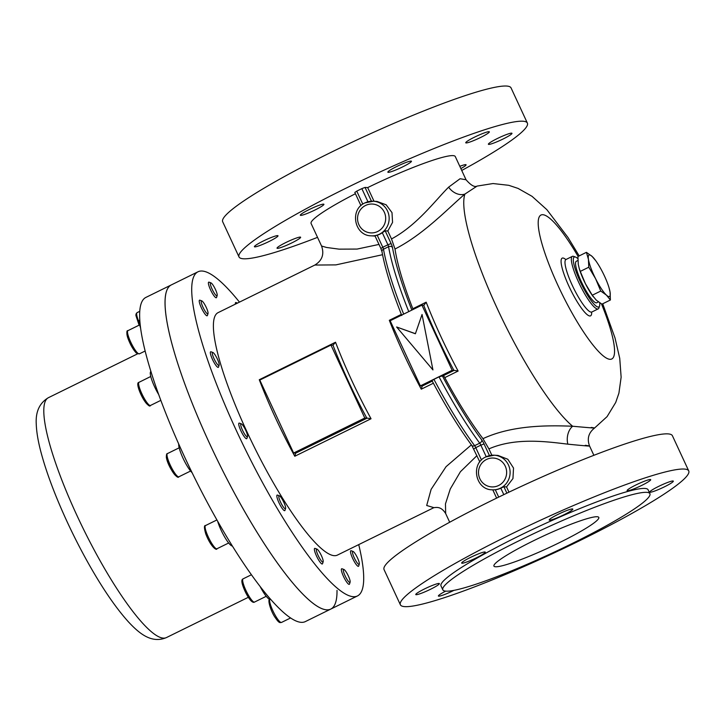 <?xml version="1.0" encoding="UTF-8"?>
<svg xmlns="http://www.w3.org/2000/svg" width="725" height="725" viewBox="0 0 725 725"><rect width="100%" height="100%" fill="white"/><g stroke="black" fill="none" stroke-linecap="round" stroke-linejoin="round"><path stroke-width="1.09" d="M358.73 544.611A180.634 35.897 -116.2 0 1 357.434 595.968A180.634 35.897 -116.2 0 1 236.658 431.212A180.634 35.897 -116.2 0 1 198.007 271.784L171.317 284.916A180.634 35.897 63.8 0 0 165.083 304.645A180.634 35.897 63.8 0 0 235.716 495.501A180.634 35.897 63.8 0 0 330.745 609.1A180.634 35.897 -116.2 0 1 209.978 444.343A180.634 35.897 -116.2 0 1 171.317 284.916L145.897 297.413A180.634 35.897 63.8 0 0 139.662 317.151A180.634 35.897 63.8 0 0 210.295 507.998A180.634 35.897 63.8 0 0 305.334 621.597L330.745 609.1A180.634 35.897 63.8 0 0 337.007 590.386M559.501 542.608A57.801 6.434 155.1 0 0 598.805 517.433A57.801 6.434 155.1 0 0 533.228 540.904A57.801 6.434 155.1 0 0 493.933 566.08A57.801 6.434 155.1 0 0 559.501 542.608M520.414 540.071A114.16 12.706 155.1 0 0 442.803 589.797A114.16 12.706 155.1 0 0 572.315 543.442A114.16 12.706 155.1 0 0 649.926 493.716A114.16 12.706 155.1 0 0 520.414 540.071M649.926 493.716L648.114 489.801A114.16 12.706 155.1 0 0 518.602 536.165A114.16 12.706 155.1 0 0 440.99 585.891L442.803 589.797M558.06 514.36A13.005 1.45 -24.9 0 1 572.813 509.077A13.005 1.45 -24.9 0 1 563.968 514.741A13.005 1.45 -24.9 0 1 549.215 520.024A13.005 1.45 -24.9 0 1 558.06 514.36M454.004 590.313A13.005 1.45 -24.9 0 1 453.152 590.739A13.005 1.45 -24.9 0 1 438.398 596.022A13.005 1.45 -24.9 0 1 445.73 591.111M424.614 588.89A13.005 1.45 -24.9 0 1 439.368 583.607A13.005 1.45 -24.9 0 1 430.523 589.271A13.005 1.45 -24.9 0 1 415.769 594.554A13.005 1.45 -24.9 0 1 424.614 588.89M508.424 535.503A158.956 17.69 155.1 0 0 400.354 604.741A158.956 17.69 155.1 0 0 580.68 540.188A158.956 17.69 155.1 0 0 688.75 470.951A158.956 17.69 155.1 0 0 508.424 535.503M658.581 486.421A13.005 1.45 -24.9 0 1 673.335 481.137A13.005 1.45 -24.9 0 1 664.49 486.801A13.005 1.45 -24.9 0 1 649.736 492.085A13.005 1.45 -24.9 0 1 658.581 486.421M635.952 484.952A13.005 1.45 -24.9 0 1 650.706 479.669A13.005 1.45 -24.9 0 1 641.87 485.333A13.005 1.45 -24.9 0 1 627.116 490.617A13.005 1.45 -24.9 0 1 635.952 484.952M470.516 557.407A13.005 1.45 -24.9 0 1 485.27 552.124A13.005 1.45 -24.9 0 1 476.425 557.797A13.005 1.45 -24.9 0 1 461.671 563.071A13.005 1.45 -24.9 0 1 470.516 557.407M688.75 470.951L672.428 435.779A158.956 17.69 155.1 0 0 492.103 500.332A158.956 17.69 155.1 0 0 384.042 569.569L400.354 604.741M496.625 498.111L492.801 489.864L495.311 489.774L498.709 497.105M503.812 494.64L500.803 488.17A17.337 16.883 93.7 0 1 495.311 489.774M500.803 488.17L503.902 486.747L506.548 486.919L508.977 492.166M471.386 444.86L446.074 466.655L431.121 489.357L426.69 505.497L433.894 507.645L337.352 555.123A135.113 26.852 -116.2 0 1 247.007 431.882A135.113 26.852 -116.2 0 1 218.089 312.638L314.84 265.051L335.902 264.888L382.555 254.711M366.832 418.162A138.004 27.423 -116.2 0 1 332.983 345.209L335.53 342.227A135.113 26.852 63.8 0 0 351.725 380.389A135.113 26.852 63.8 0 0 371.037 418.751L294.785 456.252L295.664 453.161L367.158 418.117L364.793 418.026L293.625 453.025L259.786 380.072L330.953 345.073L364.793 418.026M198.007 271.784A180.634 35.897 -116.2 0 1 239.477 302.117M377.208 235.208L382.809 247.261L387.893 244.76L382.292 232.707A17.337 16.883 93.7 0 1 379.855 234.175A17.337 16.883 93.7 0 1 377.208 235.208L374.943 235.806L380.924 248.557M476.932 455.653L460.411 471.73L450.279 488.958L445.467 503.884L445.667 513.554L449.69 522.227M355.413 193.72A79.478 8.845 155.1 0 0 311.088 223.463L321.556 246.02L326.504 247.461L339.064 249.146L357.135 249.065L378.948 244.434M585.274 445.295C594.346 446.6 588.537 446.228 567.847 444.162C547.139 441.67 515.656 437.229 488.904 448.893L491.849 455.237M485.977 456.886A17.337 16.883 93.7 0 1 494.35 455.209L498.066 455.454L507.817 459.26L513.527 468.051L512.956 478.536L506.548 486.919M488.904 448.893L482.968 438.661A135.113 26.852 -116.2 0 1 444.778 377.616A2.891 0.571 63.8 0 0 443.283 375.704L454.176 370.348L452.146 370.267L420.373 385.89L390.159 320.758L421.932 305.134L452.146 370.267M486.23 456.741L480.847 445.15L475.763 447.651A2.891 0.571 -116.2 0 0 474.63 445.667A2.891 1.912 143.5 0 1 471.821 445.449C458.753 427.687 445.476 406.072 431.991 380.607L433.94 379.347A144.511 28.719 63.8 0 0 474.63 445.667L479.714 443.165A144.511 28.719 -116.2 0 1 439.024 376.846L443.283 375.704M482.968 438.661C512.53 424.941 548.453 425.294 572.632 426.237C592.751 428.094 598.95 428.493 591.237 427.442M579.184 255.898L568.047 237.564L546.868 209.67L532.05 196.339L518.076 188.418L508.751 185.31L493.045 183.543L477.113 186.08L464.924 194.064C447.996 208.401 423.871 234.311 394.998 249.019L391.509 238.942C417.093 225.267 435.326 200.327 448.621 187.159L460.085 178.722L466.048 179.755C470.897 185.328 474.594 187.44 477.132 186.071M413.087 309.484A2.891 0.571 63.8 0 0 412.824 308.741A135.113 26.852 -116.2 0 1 394.998 249.019M382.292 232.707L385.183 230.822L387.821 230.994L391.509 238.942M466.03 179.727L455.291 156.564A79.478 8.845 155.1 0 0 367.684 187.594L374.028 201.251M365.019 202.882A17.337 16.883 93.7 0 1 373.393 201.215L377.054 201.45L386.18 204.812L391.998 212.624L392.56 222.385L387.821 230.994M367.684 187.594L365.047 187.422L371.445 201.206M599.566 305.95L598.977 307.817A29.263 5.818 -116.2 0 1 598.188 308.886A29.263 5.818 -116.2 0 1 578.623 282.197A29.263 5.818 -116.2 0 1 572.36 256.369A29.263 5.818 -116.2 0 1 573.683 256.396L575.523 257.067A27.822 5.528 63.8 0 0 580.217 281.59A27.822 5.528 63.8 0 0 599.566 305.95A27.822 5.528 63.8 0 0 599.702 302.796M577.879 258.671A27.822 5.528 63.8 0 0 575.523 257.067M315.067 209.96A13.005 1.45 -24.9 0 1 300.313 215.243A13.005 1.45 -24.9 0 1 309.149 209.579A13.005 1.45 -24.9 0 1 323.912 204.296A13.005 1.45 -24.9 0 1 315.067 209.96M402.611 166.904A13.005 1.45 -24.9 0 1 387.857 172.188A13.005 1.45 -24.9 0 1 396.693 166.523A13.005 1.45 -24.9 0 1 411.447 161.24A13.005 1.45 -24.9 0 1 402.611 166.904M480.503 137.505A13.005 1.45 -24.9 0 1 465.749 142.78A13.005 1.45 -24.9 0 1 474.594 137.116A13.005 1.45 -24.9 0 1 489.348 131.841A13.005 1.45 -24.9 0 1 480.503 137.505M459.813 166.324A13.005 1.45 -24.9 0 1 466.075 164.783A13.005 1.45 -24.9 0 1 460.864 168.572M291.785 242.911A13.005 1.45 -24.9 0 1 277.032 248.195A13.005 1.45 -24.9 0 1 285.877 242.522A13.005 1.45 -24.9 0 1 300.63 237.247A13.005 1.45 -24.9 0 1 291.785 242.911M503.132 138.973A13.005 1.45 -24.9 0 1 488.378 144.248A13.005 1.45 -24.9 0 1 497.223 138.584A13.005 1.45 -24.9 0 1 511.977 133.309A13.005 1.45 -24.9 0 1 503.132 138.973M269.165 241.443A13.005 1.45 -24.9 0 1 254.412 246.718A13.005 1.45 -24.9 0 1 263.248 241.053A13.005 1.45 -24.9 0 1 278.001 235.779A13.005 1.45 -24.9 0 1 269.165 241.443M354.878 192.415L356.763 191.128L362.808 204.16M367.947 201.767L361.847 188.627L356.763 191.128M361.847 188.627L365.047 187.422M461.734 170.466A158.956 17.69 155.1 0 0 527.392 123.123A158.956 17.69 155.1 0 0 347.058 187.666A158.956 17.69 155.1 0 0 238.996 256.904A158.956 17.69 155.1 0 0 317.541 237.356M238.996 256.904L222.675 221.732A158.956 17.69 -24.9 0 1 330.745 152.495A158.956 17.69 -24.9 0 1 511.071 87.943L527.392 123.123M422.122 386.008L420.373 385.89M439.024 376.846L433.94 379.347M453.895 370.384A138.004 27.423 -116.2 0 1 423.681 305.243L421.932 305.134M396.629 326.993L415.389 333.763L422.05 314.487L432.943 369.931L396.629 326.993L415.416 333.681M422.05 314.487L432.943 369.931M295.664 453.161L293.625 453.025M332.983 345.209L330.953 345.073M371.037 418.751L367.158 418.117M260.012 379.963L259.278 379.728L335.53 342.227M433.378 383.217L421.27 389.18L422.213 386.062L432.263 381.123M421.27 389.18A135.113 26.852 -116.2 0 1 404.042 354.661A135.113 26.852 -116.2 0 1 389.316 320.305L390.376 320.649M454.176 370.348L458.118 371.055L444.778 377.616M423.962 305.207L426.173 302.18A135.113 26.852 63.8 0 0 458.118 371.055M448.621 187.159A14.455 10.975 48.6 0 0 464.924 194.064A135.113 26.852 -116.2 0 0 497.368 308.759A135.113 26.852 -116.2 0 0 572.632 426.237A14.455 10.114 -85.7 0 0 567.847 444.162M140.605 328.072A17.337 3.444 -116.2 0 1 139.78 319.915L139.789 319.915M206.852 313.399A7.223 1.432 63.8 0 0 208.012 313.572A7.223 1.432 63.8 0 0 206.344 307.618A7.223 1.432 63.8 0 0 202.393 301.31A7.223 1.432 63.8 0 0 201.767 300.875A7.223 1.432 63.8 0 0 202.338 305.769A7.223 1.432 63.8 0 0 206.852 313.399M208.012 313.572L207.413 315.447A8.673 1.722 -116.2 0 1 207.178 315.756A8.673 1.722 -116.2 0 1 206.027 315.23A8.673 1.722 -116.2 0 1 200.943 306.865A8.673 1.722 -116.2 0 1 199.529 300.195A8.673 1.722 -116.2 0 1 199.919 300.204L201.767 300.875M598.442 301.917L596.748 302.751A23.118 4.595 -116.2 0 1 582.891 284.979A23.118 4.595 -116.2 0 1 576.339 261.254L577.897 260.483M600.753 291.051L592.271 295.22L585.428 283.729A23.118 4.595 -116.2 0 1 579.293 268.721L578.269 264.371L577.943 256.514L586.416 252.336L588.437 259.369A23.118 4.595 63.8 0 0 595.597 278.726A23.118 4.595 63.8 0 0 606.417 295.111A23.118 4.595 63.8 0 0 610.069 292.13A23.118 4.595 63.8 0 0 609.045 287.78A23.118 4.595 63.8 0 0 602.901 272.781A23.118 4.595 63.8 0 0 595.705 260.656A23.118 4.595 63.8 0 0 592.089 256.396A23.118 4.595 63.8 0 0 588.437 259.369L588.763 267.226L595.597 278.726L600.753 291.051L606.417 295.111L610.396 299.996L610.069 292.13L609.045 287.78M595.705 260.656L592.089 256.396L586.416 252.336M610.396 299.996L601.913 304.165L596.249 300.105L592.271 295.22M588.763 267.226L580.281 271.395L579.103 268.087M593.322 296.806L592.633 295.845A23.118 4.595 -116.2 0 1 585.428 283.729L580.281 271.395M218.977 365.4A7.223 1.432 63.8 0 0 219.113 365.164A7.223 1.432 63.8 0 0 217.02 358.313A7.223 1.432 63.8 0 0 212.869 352.468A7.223 1.432 63.8 0 0 212.488 352.495A7.223 1.432 63.8 0 0 214.582 359.854A7.223 1.432 63.8 0 0 218.977 365.4M219.113 365.164L218.524 367.04A8.673 1.722 -116.2 0 1 218.352 367.312A8.673 1.722 -116.2 0 1 218.288 367.358A8.673 1.722 -116.2 0 1 212.996 360.497A8.673 1.722 -116.2 0 1 210.576 351.833A8.673 1.722 -116.2 0 1 210.64 351.797A8.673 1.722 -116.2 0 1 211.029 351.797L212.869 352.468M247.515 435.417A7.223 1.432 63.8 0 0 244.823 428.493A7.223 1.432 63.8 0 0 241.271 423.808A7.223 1.432 63.8 0 0 240.745 425.149A7.223 1.432 63.8 0 0 244.135 433.305A7.223 1.432 63.8 0 0 247.515 436.504A7.223 1.432 63.8 0 0 247.515 435.417M247.515 436.504L246.917 438.371A8.673 1.722 -116.2 0 1 246.69 438.688A8.673 1.722 -116.2 0 1 242.44 433.813A8.673 1.722 -116.2 0 1 238.797 424.75A8.673 1.722 -116.2 0 1 239.032 423.128A8.673 1.722 -116.2 0 1 239.431 423.137L241.271 423.808M284.825 504.691A7.223 1.432 63.8 0 0 279.352 495.773A7.223 1.432 63.8 0 0 279.596 499.815A7.223 1.432 63.8 0 0 283.103 506.666A7.223 1.432 63.8 0 0 285.596 508.47A7.223 1.432 63.8 0 0 284.825 504.691M285.596 508.47L284.998 510.337A8.673 1.722 -116.2 0 1 284.762 510.654A8.673 1.722 -116.2 0 1 277.802 499.951A8.673 1.722 -116.2 0 1 277.113 495.093A8.673 1.722 -116.2 0 1 277.503 495.103L279.352 495.773M320.921 554.652A7.223 1.432 63.8 0 0 316.907 549.079A7.223 1.432 63.8 0 0 318.619 556.465A7.223 1.432 63.8 0 0 323.151 561.784A7.223 1.432 63.8 0 0 320.921 554.652M323.151 561.784L322.562 563.651A8.673 1.722 -116.2 0 1 322.326 563.968A8.673 1.722 -116.2 0 1 317.115 557.271A8.673 1.722 -116.2 0 1 314.668 548.408A8.673 1.722 -116.2 0 1 315.067 548.417L316.907 549.079M346.115 571.916A7.223 1.432 63.8 0 0 343.877 569.451A7.223 1.432 63.8 0 0 343.868 572.768A7.223 1.432 63.8 0 0 347.366 579.946A7.223 1.432 63.8 0 0 350.121 582.148A7.223 1.432 63.8 0 0 346.115 571.916M350.121 582.148L349.532 584.024A8.673 1.722 -116.2 0 1 349.296 584.341A8.673 1.722 -116.2 0 1 346.215 581.368A8.673 1.722 -116.2 0 1 342.272 573.475A8.673 1.722 -116.2 0 1 341.638 568.781A8.673 1.722 -116.2 0 1 342.037 568.781L343.877 569.451M353.664 551.861A7.223 1.432 63.8 0 0 353.039 551.426A7.223 1.432 63.8 0 0 353.61 556.32A7.223 1.432 63.8 0 0 358.132 563.95A7.223 1.432 63.8 0 0 359.283 564.123A7.223 1.432 63.8 0 0 357.615 558.168A7.223 1.432 63.8 0 0 353.664 551.861M359.283 564.123L358.685 565.998A8.673 1.722 -116.2 0 1 358.458 566.307A8.673 1.722 -116.2 0 1 357.307 565.781A8.673 1.722 -116.2 0 1 352.214 557.416A8.673 1.722 -116.2 0 1 350.8 550.746A8.673 1.722 -116.2 0 1 351.199 550.755L353.039 551.426M235.417 304.11A8.673 1.722 -116.2 0 1 235.661 302.542A8.673 1.722 -116.2 0 1 236.051 302.552L237.51 303.086M214.41 293.344A7.223 1.432 63.8 0 0 217.165 295.546A7.223 1.432 63.8 0 0 213.159 285.315A7.223 1.432 63.8 0 0 210.921 282.85A7.223 1.432 63.8 0 0 210.912 286.167A7.223 1.432 63.8 0 0 214.41 293.344M217.165 295.546L216.576 297.413A8.673 1.722 -116.2 0 1 216.34 297.73A8.673 1.722 -116.2 0 1 213.259 294.767A8.673 1.722 -116.2 0 1 209.317 286.873A8.673 1.722 -116.2 0 1 208.682 282.17A8.673 1.722 -116.2 0 1 209.081 282.179L210.921 282.85M158.748 394.654A17.337 3.444 -116.2 0 1 150.891 371.517L150.927 371.49M192.125 472.745A17.337 3.444 -116.2 0 1 191.318 471.903A17.337 3.444 -116.2 0 1 182.637 457.366A17.337 3.444 -116.2 0 1 178.722 443.99M232.353 546.007A17.337 3.444 -116.2 0 1 232.308 546.007A17.337 3.444 -116.2 0 1 224.913 537.442A17.337 3.444 -116.2 0 1 217.636 521.202M270.452 599.14L270.235 599.249A17.337 3.444 -116.2 0 1 260.193 586.607M48.43 397.681A133.672 26.562 63.8 0 0 43.817 412.289A133.672 26.562 63.8 0 0 96.09 553.519A133.672 26.562 63.8 0 0 166.415 637.583C151.561 643.891 139.263 633.451 128.615 622.059C115.728 607.831 102.035 587.767 87.553 561.866C75.59 540.361 65.087 518.502 56.052 496.29C49.599 480.34 44.633 465.849 41.144 452.817C38.171 441.779 36.54 432.2 36.25 424.08C35.507 411.718 39.567 402.919 48.43 397.681L137.551 353.854M492.103 489.819C475.228 489.692 470.335 463.465 485.904 456.895L494.35 455.209A17.337 16.883 93.7 0 1 509.811 469.211A17.337 16.883 93.7 0 1 500.477 488.152A17.337 16.883 93.7 0 1 492.103 489.819L492.846 489.873M486.529 459.451A14.455 14.074 -86.3 0 0 479.859 478.727A14.455 14.074 -86.3 0 0 498.61 485.505A14.455 14.074 -86.3 0 0 505.28 466.22A14.455 14.074 -86.3 0 0 486.529 459.451M503.902 486.747L506.884 493.172M294.785 456.252A135.113 26.852 -116.2 0 1 275.473 417.89A135.113 26.852 -116.2 0 1 259.278 379.728M389.316 320.305L401.342 314.387M371.155 235.824C354.28 235.697 349.377 209.471 364.956 202.9L373.393 201.215A17.337 16.883 93.7 0 1 388.863 215.207A17.337 16.883 93.7 0 1 379.528 234.148A17.337 16.883 93.7 0 1 371.155 235.824L374.952 236.069M365.572 205.447A14.455 14.074 -86.3 0 0 358.911 224.723A14.455 14.074 -86.3 0 0 377.662 231.502A14.455 14.074 -86.3 0 0 384.322 212.226A14.455 14.074 -86.3 0 0 365.572 205.447M442.241 375.641A141.62 28.148 63.8 0 0 481.772 439.984A2.891 1.912 143.5 0 1 479.714 443.165A2.891 0.571 63.8 0 1 480.847 445.15L484.046 443.945A5.782 1.151 63.8 0 0 481.772 439.984M484.046 443.945L489.466 455.617M412.824 308.741L426.173 302.18M578.097 256.433A80.203 15.941 63.8 0 0 539.599 216.277A80.203 15.941 63.8 0 0 558.141 285.822A80.203 15.941 63.8 0 0 607.713 358.739A80.203 15.941 63.8 0 0 601.469 303.902M385.183 230.822L391.083 243.555L387.893 244.76A2.891 0.571 63.8 0 1 388.573 246.708L383.489 249.21A144.511 28.719 63.8 0 0 403.68 314.106M408.764 311.605A144.511 28.719 -116.2 0 1 388.573 246.708A2.891 2.329 -10.1 0 1 392.461 247.452A5.782 1.151 63.8 0 0 391.083 243.555M392.461 247.452A141.62 28.148 63.8 0 0 411.863 310.083M591.663 312.103A32.154 6.389 -116.2 0 1 584.477 311.995A32.154 6.389 -116.2 0 1 569.071 286.529A32.154 6.389 -116.2 0 1 565.826 259.568M565.582 259.84L565.998 259.496A29.263 5.818 63.8 0 0 572.27 285.324A29.263 5.818 63.8 0 0 591.827 312.013L591.301 312.14M473.878 448.938L475.763 447.651L481.5 460.022M381.984 251.711A2.891 2.329 -10.1 0 1 383.489 249.21A2.891 0.571 -116.2 0 0 382.809 247.261L380.843 248.521L381.984 251.711C385.129 268.957 391.727 290.208 401.777 315.466M137.641 353.075A12.932 2.574 63.8 0 0 139.354 353.863L136.209 352.921C132.666 348.988 129.739 343.614 127.428 336.808C126.54 332.358 126.712 330.31 127.935 330.654A12.932 2.574 63.8 0 0 130.047 340.596A12.932 2.574 63.8 0 0 137.641 353.075M135.919 352.495A11.491 2.284 -116.2 0 1 128.968 340.922A11.491 2.284 -116.2 0 1 127.518 332.53M139.146 382.211A12.932 2.574 63.8 0 0 139.046 382.247A12.932 2.574 63.8 0 0 138.955 382.311A12.932 2.574 63.8 0 0 142.571 395.234A12.932 2.574 63.8 0 0 150.465 405.465A12.932 2.574 63.8 0 0 150.555 405.402M148.634 404.74A11.491 2.284 -116.2 0 1 141.656 395.923A11.491 2.284 -116.2 0 1 138.33 384.223M178.858 476.796C177.426 480.077 167.575 466.103 166.351 457.257C166.351 454.629 166.723 453.406 167.448 453.587A12.932 2.574 63.8 0 0 167.094 456.007A12.932 2.574 63.8 0 0 172.532 469.519A12.932 2.574 63.8 0 0 178.858 476.796L190.593 471.032M177.127 475.981A11.491 2.284 -116.2 0 1 171.589 470.117A11.491 2.284 -116.2 0 1 166.505 457.656M216.938 548.762C216.802 550.873 210.767 546.994 205.719 533.781C204.097 527.963 204.033 525.217 205.528 525.553A12.932 2.574 63.8 0 0 206.543 532.793A12.932 2.574 63.8 0 0 216.938 548.762L228.665 542.998M254.502 602.076C253.958 602.584 251.249 603.481 245.666 592.561C239.495 579.493 242.594 579.239 243.083 578.858A12.932 2.574 63.8 0 0 246.727 592.089A12.932 2.574 63.8 0 0 254.502 602.076L266.229 596.303M269.927 599.321A12.932 2.574 63.8 0 0 276.877 618.017A12.932 2.574 63.8 0 0 281.472 622.449L290.571 617.972M139.762 311.324L137.097 312.629A12.932 2.574 63.8 0 0 139.254 322.679M248.34 597.291L166.415 637.583M357.434 595.968L330.745 609.1M602.72 303.766L615.018 337.986L619.739 358.349L621.135 377.199L618.914 393.167L615.706 402.475L607.079 416.621L594.582 428.013C588.528 432.771 586.86 438.779 589.579 446.038L593.884 455.327M572.36 256.369L565.998 259.496M598.188 308.886L591.827 312.013M479.832 461.916L471.821 445.449M360.95 205.646L354.797 192.388M445.667 513.554C441.19 506.385 436.812 507.364 433.84 507.663M321.556 246.02C324.438 254.203 322.199 260.547 314.84 265.051M145.154 351.018L139.354 353.863M139.671 324.891L127.935 330.654M160.841 400.354L150.465 405.465C149.876 407.133 147.592 405.166 143.613 399.566C138.738 391.264 136.336 382.682 138.711 382.465L150.773 376.483M179.175 447.814L167.448 453.587M216.92 519.943L205.528 525.553M251.412 574.762L243.083 578.858M281.472 622.449C280.376 622.086 279.868 624.47 275.545 618.017C270.833 611.891 266.927 598.352 270.053 599.231M139.109 325.163L135.91 315.475L136.019 314.016L137.097 312.629"/></g></svg>
